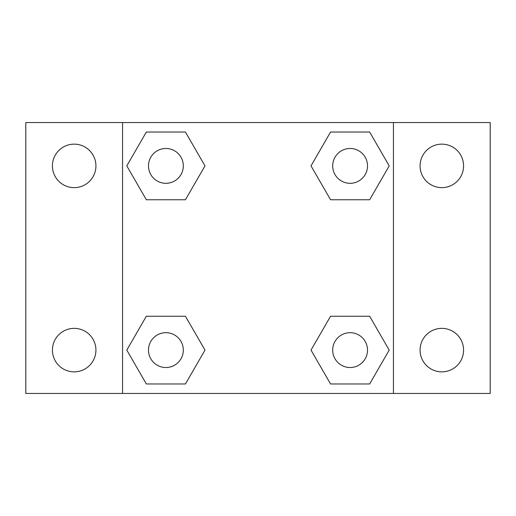 <?xml version="1.0" encoding="UTF-8"?>
<svg xmlns="http://www.w3.org/2000/svg" width="516" height="516" viewBox="0 0 516 516"><rect width="100%" height="100%" fill="white"/><g stroke="black" fill="none" stroke-linecap="round" stroke-linejoin="round"><path stroke-width="0.77" d="M74.175 371.855A21.749 21.749 0 0 0 93.009 339.231A21.749 21.749 0 0 0 55.341 339.231A21.749 21.749 0 0 0 74.175 371.855M441.825 371.855A21.749 21.749 0 0 0 460.659 339.231A21.749 21.749 0 0 0 422.991 339.231A21.749 21.749 0 0 0 441.825 371.855M441.825 187.643A21.749 21.749 0 0 0 460.659 155.019A21.749 21.749 0 0 0 422.991 155.019A21.749 21.749 0 0 0 441.825 187.643M74.175 187.643A21.749 21.749 0 0 0 93.009 155.019A21.749 21.749 0 0 0 55.341 155.019A21.749 21.749 0 0 0 74.175 187.643M490.2 393.45L25.8 393.45L25.8 122.55L490.2 122.55L490.2 393.45M146.344 316.244L185.444 316.244L204.994 350.106L185.444 383.969L146.344 383.969L126.794 350.106L146.344 316.244L185.444 316.244L146.344 316.244M330.556 132.031L369.656 132.031L389.206 165.894L369.656 199.756L330.556 199.756L311.006 165.894L330.556 132.031L369.656 132.031L330.556 132.031M122.55 393.45L122.55 122.55M393.45 122.55L393.45 393.45M146.344 132.031L185.444 132.031L204.994 165.894L185.444 199.756L146.344 199.756L126.794 165.894L146.344 132.031L185.444 132.031L146.344 132.031M330.556 316.244L369.656 316.244L389.206 350.106L369.656 383.969L330.556 383.969L311.006 350.106L330.556 316.244L369.656 316.244L330.556 316.244M369.656 383.969L330.556 383.969L369.656 383.969M367.521 350.106A17.415 17.415 0 0 0 341.398 335.026A17.415 17.415 0 0 0 341.398 365.186A17.415 17.415 0 0 0 367.521 350.106M185.444 383.969L146.344 383.969L185.444 383.969M183.309 350.106A17.415 17.415 0 0 0 157.186 335.026A17.415 17.415 0 0 0 157.186 365.186A17.415 17.415 0 0 0 183.309 350.106M369.656 199.756L330.556 199.756L369.656 199.756M367.521 165.894A17.415 17.415 0 0 0 341.398 150.814A17.415 17.415 0 0 0 341.398 180.974A17.415 17.415 0 0 0 367.521 165.894M185.444 199.756L146.344 199.756L185.444 199.756M183.309 165.894A17.415 17.415 0 0 0 157.186 150.814A17.415 17.415 0 0 0 157.186 180.974A17.415 17.415 0 0 0 183.309 165.894"/></g></svg>

